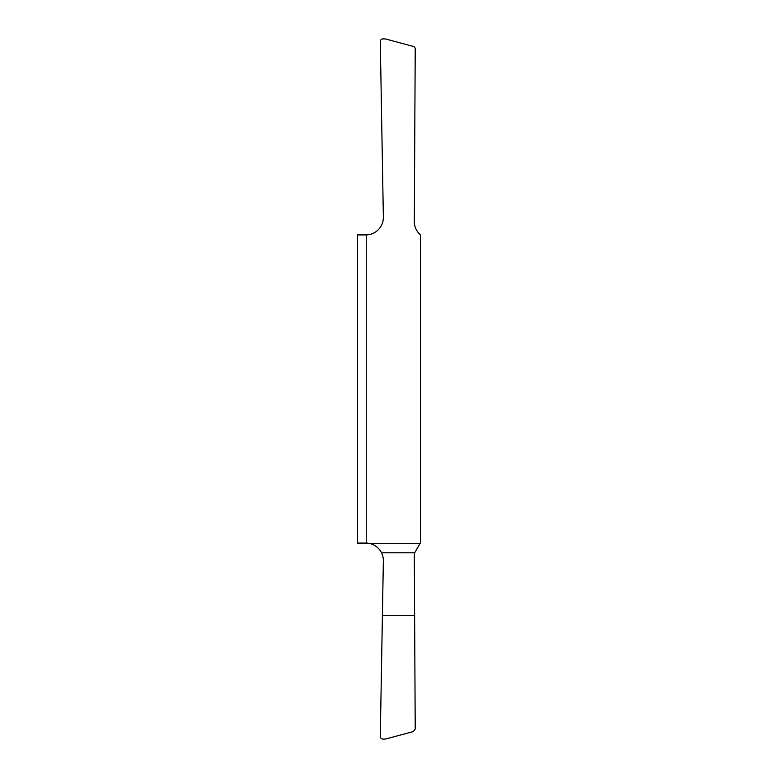 <?xml version="1.0" encoding="UTF-8"?>
<svg xmlns="http://www.w3.org/2000/svg" width="778" height="778" viewBox="0 0 778 778"><rect width="100%" height="100%" fill="white"/><g stroke="black" fill="none" stroke-linecap="round" stroke-linejoin="round"><path stroke-width="1.17" d="M366.244 543.083L357.481 543.073L357.481 234.927L366.244 234.917A17.505 17.505 0 0 0 383.36 217.111L380.296 41.574A2.626 2.626 0 0 1 382.99 38.9L385.509 38.968L413.264 46.408A2.626 2.626 0 0 1 415.219 48.956L414.314 221.458A17.505 17.505 0 0 0 420.519 234.927L420.519 543.073A17.505 17.505 0 0 0 419.964 543.559L414.693 552.788A17.505 17.505 0 0 0 414.314 556.542L415.219 729.044L413.264 731.592L385.509 739.032L382.99 739.1C381.346 738.954 380.452 738.069 380.296 736.426L383.36 560.889A17.505 17.505 0 0 0 381.531 552.788C379.012 547.975 375.161 544.901 369.949 543.559A17.505 17.505 0 0 0 366.244 543.083L366.244 234.917M419.964 543.559L369.949 543.559M414.616 615.524L382.406 615.524M414.693 552.788L381.531 552.788"/></g></svg>

